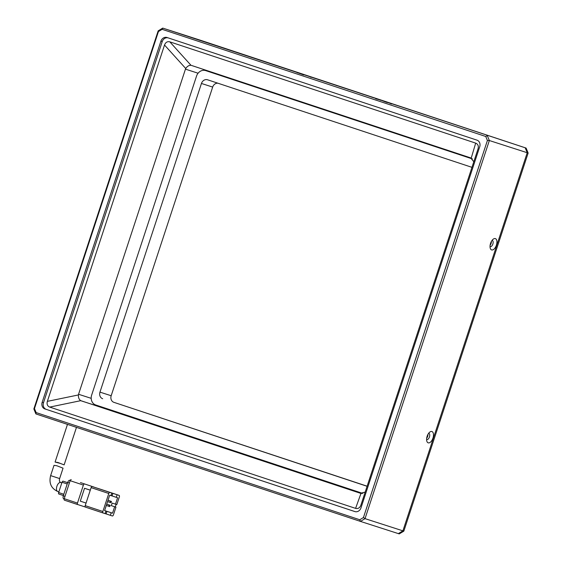 <?xml version="1.0" encoding="UTF-8"?>
<svg xmlns="http://www.w3.org/2000/svg" width="562" height="562" viewBox="0 0 562 562"><rect width="100%" height="100%" fill="white"/><g stroke="black" fill="none" stroke-linecap="round" stroke-linejoin="round"><path stroke-width="0.84" d="M403.832 531.139L399.252 533.9L398.325 533.605L402.905 530.844L403.832 531.139L528.147 153.033L526.102 148.073L200.62 40.302L526.102 148.073M367.127 486.2L113.91 402.343A5.416 4.651 107.9 0 1 111.185 395.739L212.668 87.082A5.416 4.651 107.9 0 1 217.916 83.211M158.168 30.861L158.435 31.549L162.123 29.322L162.748 28.1L200.62 40.302L525.182 147.778L527.226 152.731L525.182 147.778L162.748 28.1L158.168 30.861L33.853 408.967L35.898 413.927L360.453 521.403L398.325 533.605L402.905 530.844L527.226 152.731L528.147 153.033M113.91 402.343L367.098 486.292M102.691 398.732A5.416 4.651 107.9 0 1 99.966 392.128L111.185 395.739M212.668 87.082L201.449 83.464L99.966 392.128M201.449 83.464A5.416 4.651 107.9 0 1 207.526 79.776A5.416 4.651 107.9 0 1 207.561 79.783L471.961 167.343M472.41 158.934L205.678 70.601A8.121 6.976 -72.1 0 0 205.636 70.587A8.121 6.976 -72.1 0 0 196.517 76.13L91.655 395.079A8.121 6.976 -72.1 0 0 95.744 404.984L362.841 493.436M205.678 70.601L212.281 72.73A8.121 6.976 -72.1 0 0 212.232 72.716A8.121 6.976 -72.1 0 0 212.183 72.702M212.281 72.73L472.305 158.835M56.811 465.75L63.049 468.174L56.811 465.75L54.015 465.322L50.629 475.614L59.635 478.571L63.049 468.174M91.121 487.633L108.782 493.485L102.867 511.49L85.199 505.638L91.121 487.633A1.356 0.695 -71.7 0 1 92.203 486.559L101.441 489.537A1.356 0.695 108.3 0 0 101.441 489.537L119.102 495.382L107.609 491.645L111.845 493.043L111.002 495.621L109.681 495.192L104.609 510.626L105.923 511.048L104.609 510.612M105.923 511.048L105.08 513.626L85.438 507.135A1.356 0.695 -71.7 0 1 85.199 505.638M85.438 507.135L103.092 512.987A1.356 0.695 -71.7 0 1 102.867 511.49M108.782 493.485A1.356 0.695 -71.7 0 1 109.864 492.41L111.845 493.043M90.278 490.19L84.525 488.287L80.296 501.142L86.049 503.053M84.525 488.287L90.292 490.141M115.955 507.17L111.325 505.652L115.955 507.17L113.419 514.89A1.356 0.695 -71.7 0 1 112.337 515.958L110.356 515.326L111.206 512.755L112.526 513.176L114.641 506.748M111.325 505.652L112.175 503.074L116.805 504.599L119.341 496.885A1.356 0.695 -71.7 0 0 119.109 495.382A1.356 0.695 -71.7 0 1 119.109 495.382L101.441 489.537M105.094 513.591L110.356 515.326M80.471 482.589A1.356 0.695 108.3 0 0 80.464 482.589L93.714 486.973A1.356 0.695 -71.7 0 1 93.714 486.98A1.356 0.695 -71.7 0 1 93.896 487.106M83.394 485.076L77.472 503.081L64.223 498.691L70.145 480.686L83.394 485.076A1.356 0.695 -71.7 0 1 84.476 484.001M64.223 498.691A1.356 0.695 108.3 0 0 64.461 500.187L77.711 504.578A1.356 0.695 -71.7 0 1 77.472 503.081M64.461 500.187A1.356 0.695 108.3 0 0 64.461 500.194L85.255 507.008M115.484 504.177L117.599 497.742L116.278 497.321L117.121 494.75M112.885 493.345L112.042 495.916L111.009 495.586M116.278 497.321L112.042 495.916M106.12 513.921L106.97 511.35L111.206 512.755M104.616 510.591L106.97 511.35M104.63 510.563L112.526 513.176M115.28 506.945L116.123 504.381M106.309 505.456L109.752 506.587L110.173 505.301L106.731 504.163M107.574 501.599L111.023 502.73L111.445 501.445L108.002 500.299M71.226 479.611A1.356 0.695 108.3 0 0 70.145 480.686M110.173 505.301L109.119 504.957L108.698 506.25M106.731 504.17L109.119 504.957M111.445 501.445L110.391 501.1L109.962 502.386M107.995 500.313L110.391 501.1M69.871 480.292L70.25 480.419L69.871 480.292A2.705 1.384 108.3 0 0 67.707 482.442L69.386 482.997M64.988 496.372L63.309 495.817L67.707 482.442M63.309 495.817A2.705 1.384 108.3 0 0 63.773 498.81A2.705 1.384 108.3 0 0 63.78 498.81L63.773 498.81M67.623 482.681L63.106 481.184L67.637 482.646M63.815 494.258L58.645 492.544L62.024 482.259L67.201 483.973M58.645 492.544A1.356 0.695 108.3 0 0 58.877 494.047L63.401 495.543L58.877 494.047M63.106 481.184A1.356 0.695 108.3 0 0 62.024 482.259M60.225 463.39L55.083 462.062L57.963 462.498L64.131 464.886L76.467 427.359M206.957 70.566A5.416 4.651 -72.1 0 0 205.833 70.65M96.018 405.076A5.416 4.651 -72.1 0 0 97.718 406.171L361.485 493.52M478.037 148.853C478.789 146.022 478.002 144.111 475.684 143.127L169.808 41.841C167.364 41.251 165.6 42.312 164.525 45.03L47.363 401.366C46.618 404.197 47.405 406.108 49.723 407.092L355.591 508.378C358.043 508.968 359.799 507.908 360.881 505.189L478.1 148.67M198.091 73.222L185.453 69.147L185.741 68.522C187.23 66.26 188.994 65.199 191.031 65.332L169.808 41.841M473.808 161.723L470.633 157.88L191.558 65.466M365.188 492.101L360.418 493.31M355.591 508.378L360.966 493.45L80.773 400.664C79.059 399.554 78.273 397.65 78.42 394.946L78.561 394.271L91.192 398.339M185.453 69.147L78.561 394.271M445.301 121.329L436.737 118.533L445.301 121.329M279.707 66.492L271.151 63.696L279.707 66.492M427.148 436.245A5.957 3.049 108.3 0 0 426.825 441.149A5.957 3.049 108.3 0 0 429.691 442.659A5.957 3.049 108.3 0 0 432.958 438.114A5.957 3.049 108.3 0 0 433.021 432.55A5.957 3.049 108.3 0 0 429.832 432.066A5.957 3.049 108.3 0 0 427.148 436.245M426.607 439.428A3.253 1.665 108.3 0 0 426.825 439.533A3.253 1.665 108.3 0 0 429.431 436.962A3.253 1.665 108.3 0 0 428.869 433.365A3.253 1.665 108.3 0 0 428.623 433.323M490.577 243.332A5.957 3.049 108.3 0 0 490.247 248.235A5.957 3.049 108.3 0 0 493.113 249.746A5.957 3.049 108.3 0 0 496.379 245.201A5.957 3.049 108.3 0 0 496.45 239.637A5.957 3.049 108.3 0 0 493.26 239.152A5.957 3.049 108.3 0 0 490.577 243.332M490.029 246.514A3.253 1.665 108.3 0 0 490.254 246.62A3.253 1.665 108.3 0 0 492.853 244.048A3.253 1.665 108.3 0 0 492.291 240.452A3.253 1.665 108.3 0 0 492.052 240.41M490.127 245.257A3.253 1.665 108.3 0 0 491.09 243.458A3.253 1.665 108.3 0 0 491.378 241.47M426.698 438.17A3.253 1.665 108.3 0 0 427.661 436.372A3.253 1.665 108.3 0 0 427.956 434.384M310.463 76.896L319.314 79.769L310.463 76.896M312.437 77.521L313.624 77.893M301.724 73.994L301.358 73.868M303.663 74.915L294.158 71.458M311.025 77.324L310.147 76.776M294.621 71.62L303.986 74.697M299.968 73.404L300.642 73.615M292.114 70.819L291.72 70.679M297.825 72.976L297.621 72.624M372.304 97.388L371.651 97.163M395.023 104.841L395.683 105.052M314.06 78.083L326.353 82.101L314.06 78.083M326.403 82.171L325.602 81.897M347.485 89.126L348.623 89.484M337.228 85.754L336.104 85.375M362.125 93.966L363.368 94.36M359.504 93.081L360.165 93.313M372.908 97.542L374.116 97.921M370.133 96.601L370.639 96.79M162.123 29.322L485.765 136.496L487.303 135.575L489.347 140.528L527.226 152.731L402.905 530.844L365.033 518.642L489.347 140.528L487.409 140.486L485.765 136.496M44.89 408.925A5.416 4.651 107.9 0 1 42.164 402.315L160.901 41.188A5.416 4.651 107.9 0 1 166.977 37.492A5.416 4.651 107.9 0 1 167.005 37.499L476.99 140.156A5.416 4.651 107.9 0 1 479.716 146.759L360.98 507.893A5.416 4.651 107.9 0 1 354.903 511.582A5.416 4.651 107.9 0 1 354.875 511.575L44.89 408.925L355.163 511.659M158.435 31.549L34.472 408.588L36.116 412.578L359.757 519.752L363.445 517.532L487.409 140.486M359.757 519.752L360.453 521.403L365.033 518.642L363.445 517.532M33.853 408.967L34.472 408.588M168.038 37.844A5.416 4.651 -72.1 0 0 162.221 41.609L43.485 402.743A5.416 4.651 -72.1 0 0 46.21 409.347M36.116 412.578L35.898 413.927M345.18 88.374L339.581 86.506L344.878 88.234M329.346 83.141L328.707 82.916M386.473 102.045L380.762 100.141L386.881 102.446M380.762 100.141L380.186 100.247M378.928 99.551L387.323 102.319M375.774 98.8L379.603 99.797M391.363 103.64L388.194 102.586L391.552 103.977M388.194 102.586L387.836 102.755M60.717 482.505A4.742 2.424 108.3 0 0 60.71 482.505A4.742 2.424 108.3 0 0 60.696 482.505A4.742 2.424 108.3 0 0 56.91 486.249A4.742 2.424 108.3 0 0 57.724 491.504A4.742 2.424 108.3 0 0 57.738 491.504M109.864 492.41L92.203 486.559M97.718 406.171L81.286 400.882M80.773 400.664L49.723 407.092M47.363 401.366L78.42 394.946M185.741 68.522L164.525 45.03M471.216 158.119L475.684 143.127M43.485 402.743L42.164 402.315M160.901 41.188L162.221 41.609M205.636 70.587L212.232 72.716M59.635 478.571C59.115 480.51 59.474 481.824 60.71 482.505L61.82 482.877M58.862 491.876L57.724 491.504C51.142 488.406 48.775 483.109 50.629 475.614M55.083 462.062L67.475 424.38"/></g></svg>
